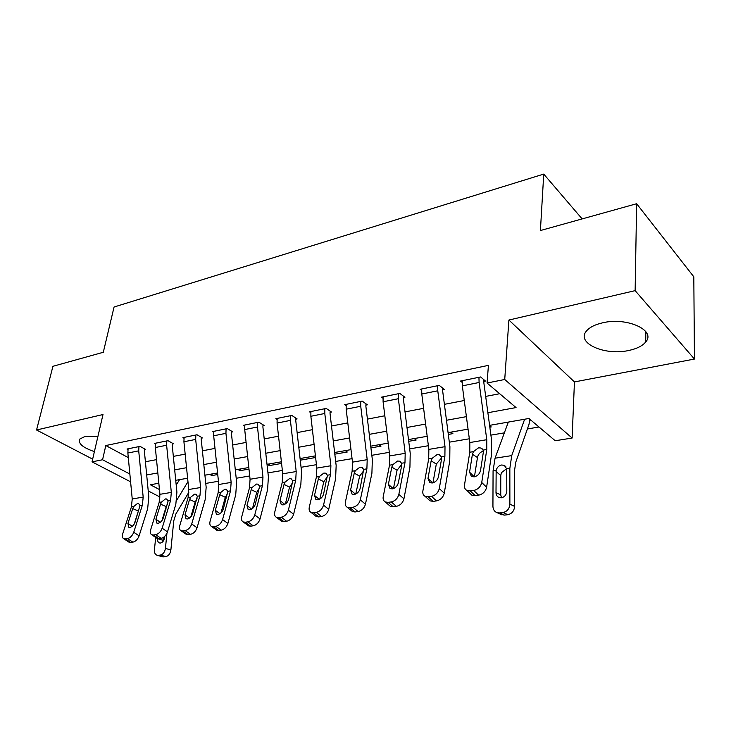 <?xml version="1.0" encoding="UTF-8"?>
<svg xmlns="http://www.w3.org/2000/svg" width="731" height="731" viewBox="0 0 731 731"><rect width="100%" height="100%" fill="white"/><g stroke="black" fill="none" stroke-linecap="round" stroke-linejoin="round"><path stroke-width="1.1" d="M97.945 436.306L84.979 436.471L79.88 438.993C77.788 443.37 82.621 447.573 94.4 451.612M628.633 350.505C636.719 348.806 642.403 345.964 645.701 341.989C656.411 330.311 626.823 316.834 602.518 322.837C594.815 324.619 589.433 327.378 586.372 331.134C575.955 343.104 604.765 355.933 628.633 350.505M130.593 481.811L92.024 461.855L102.998 414.532L36.55 429.992L52.934 366.304L103.299 352.278L114.063 307.011L543.745 174.088L540.41 230.539L636.637 203.73L693.81 276.802L694.45 359.049L635.138 290.646L508.904 320.041L504.728 379.49L572.117 438.043L555.222 440.747L528.933 418.479L489.578 425.369M508.904 320.041L574.447 381.929L694.45 359.049M574.447 381.929L572.117 438.043M205.758 483.419L218.441 481.272M236.204 478.266L249.719 475.972M267.948 472.893L282.358 470.453M301.071 467.283L316.441 464.678M335.666 461.425L352.068 458.648M371.823 455.303L389.34 452.334M409.671 448.889L428.384 445.727M449.318 442.182L469.329 438.792M490.894 435.137L504.353 432.862M527.389 428.96L538.994 426.995M36.55 429.992L92.645 459.15M636.637 203.73L635.138 290.646M176.016 483.191L177.039 483.739M529.801 419.219L529.737 420.261L530.816 420.078M489.615 425.652L491.25 426.959L489.825 427.206M450.917 432.14L452.891 433.629L448.313 434.424M414.166 438.573L416.177 440.016L408.72 441.314M378.96 444.731L381.006 446.138L370.928 447.893M345.215 450.643L347.28 452.005L334.807 454.17M312.822 456.308L314.915 457.633L300.267 460.183M267.226 464.295L269.346 465.565L281.572 463.436M237.895 469.43L240.024 470.663L248.979 469.101M209.66 474.364L211.807 475.57L217.737 474.538M487.879 412.723L516.059 407.578L487.056 383.017L488.427 365.372L105.803 445.544L128.3 457.606M145.405 461.754L156.525 459.625M173.338 456.391L185.171 454.125M202.396 450.817L215.005 448.395M232.668 444.996L246.1 442.419M264.211 438.938L278.529 436.188M297.133 432.615L312.402 429.682M331.499 426.018L347.801 422.883M367.428 419.119L384.826 415.775M405.02 411.9L423.605 408.327M444.393 404.334L464.267 400.515M485.686 396.403L499.693 393.717M466.881 490.446L470.261 490.949L475.177 495.645L471.806 495.134L466.881 490.446C464.962 489.35 464.176 487.522 464.505 484.982L469.786 452.233L469.823 442.538L462.33 385.867L462.184 380.714L478.933 377.306L479.107 382.496L486.773 439.706L486.782 449.483L481.738 482.515L486.608 487.266L491.552 454.335L491.515 439.733L483.867 382.907L483.812 381.427L485.503 381.089L480.632 376.958L460.53 381.052L462.111 382.359M425.104 496.349L428.192 496.797L433.209 501.347L430.12 500.89L425.104 496.349C423.24 495.28 422.5 493.48 422.883 490.93L428.704 458.867L428.85 449.382L421.778 394.009L421.696 388.974L437.659 385.721L437.768 390.802L445.005 446.678L444.896 456.245L439.285 488.582L444.256 493.187L449.757 460.941L449.903 446.668L442.684 391.14L442.648 389.696L444.256 389.376L439.276 385.392L420.115 389.294L421.595 390.445M385.301 501.959L388.134 502.361L393.232 506.784L390.4 506.373L385.301 501.959C383.492 500.936 382.797 499.145 383.227 496.596L389.522 465.19L389.778 455.906L383.099 401.776L383.062 396.842L398.294 393.735L398.358 398.715L405.193 453.339L404.974 462.696L398.861 494.357L403.923 498.825L409.927 467.246L410.219 453.275L403.402 398.998L403.384 397.582L404.919 397.28L399.839 393.424L381.555 397.152L382.953 398.185M347.326 507.314L349.93 507.67L355.092 511.965L352.497 511.599L347.326 507.314C345.571 506.318 344.931 504.545 345.397 502.005L352.132 471.23L352.479 462.138L346.165 409.196L346.174 404.362L360.73 401.392L360.739 406.262L367.2 459.68L366.889 468.845L360.319 499.867L365.445 504.207L371.905 473.268L372.344 459.589L365.902 406.5L365.893 405.111L367.364 404.819L362.192 401.1L344.73 404.654L346.055 405.586M311.068 512.422L313.462 512.742L318.689 516.908L316.295 516.579L311.068 512.422C309.368 511.453 308.774 509.699 309.286 507.168L316.404 476.996L316.834 468.096L310.858 416.277L310.903 411.553L324.82 408.711L324.792 413.481L330.896 465.748L330.503 474.721L323.531 505.13L328.722 509.343L335.575 479.015L336.159 465.62L330.056 413.673L330.065 412.311L331.463 412.028L326.227 408.428L309.524 411.836L310.776 412.677M276.409 517.292L278.612 517.585L283.884 521.642L281.682 521.34L276.409 517.292C274.755 516.36 274.207 514.624 274.755 512.102L282.221 482.515L282.733 473.798L277.067 423.066L277.159 418.434L290.481 415.711L290.408 420.389L296.192 471.55L295.717 480.34L288.38 510.156L293.624 514.249L300.843 484.516L301.537 471.385L295.753 420.526L295.772 419.201L297.115 418.927L291.824 415.436L275.834 418.699L277.022 419.466M243.24 521.952L245.278 522.226L250.587 526.165L248.549 525.891L243.24 521.952C241.641 521.048 241.129 519.339 241.714 516.826L249.49 487.805L250.075 479.253L244.711 429.563L244.83 425.022L257.595 422.417L257.486 426.995L262.968 477.096L262.42 485.713L254.763 514.962L260.044 518.946L267.583 489.779L268.396 476.914L262.913 427.096L262.941 425.798L264.229 425.533L258.884 422.152L243.56 425.278L244.693 425.981M211.469 526.421L213.361 526.658L218.706 530.496L216.815 530.249L211.469 526.421C209.925 525.543 209.459 523.853 210.08 521.349L218.13 492.868L218.779 484.489L213.68 435.795L213.836 431.336L226.08 428.841L225.943 433.337L231.142 482.414L230.521 490.867L222.571 519.558L227.889 523.442L235.72 494.823L236.625 482.204L231.425 433.392L231.462 432.122L232.696 431.866L227.314 428.585L212.62 431.582L213.699 432.222M181.014 530.688L182.768 530.916L188.141 534.653L186.387 534.425L181.014 530.688C179.515 529.838 179.095 528.175 179.744 525.69L188.05 497.729L188.753 489.505L183.92 441.771L184.102 437.394L195.853 435L195.68 439.413L200.614 487.522L199.938 495.81L191.723 523.972L197.068 527.755L205.164 499.657L206.16 487.285L201.226 439.441L201.272 438.18L202.45 437.942L197.032 434.762L182.933 437.631L183.965 438.225M151.801 534.79L153.428 534.991L158.81 538.637L157.183 538.436L151.801 534.79C150.348 533.968 149.965 532.314 150.641 529.847L159.166 502.389L159.925 494.32L155.328 447.509L155.539 443.214L166.823 440.912L166.631 445.243L171.319 492.411L170.579 500.543L162.136 528.202L167.5 531.885L175.833 504.299L176.911 492.155L172.224 445.243L172.278 444.009L173.411 443.781L167.966 440.683L154.424 443.443L155.401 443.991M123.74 538.72L125.257 538.911L130.657 542.466L129.14 542.274L123.74 538.72C122.333 537.925 121.986 536.298 122.698 533.84L131.425 506.866L132.229 498.944L127.861 453.028L128.089 448.807L138.945 446.595L138.716 450.844L143.175 497.117L142.39 505.103L133.736 532.259L139.109 535.86L147.653 508.758L148.804 496.842L144.345 450.817L144.409 449.602L145.506 449.382L140.041 446.376L127.02 449.026L127.952 449.538M582.15 218.907L543.745 174.088M92.024 461.855L102.568 459.753L129.853 474.035M105.803 445.544L102.568 459.753M487.056 383.017L504.728 379.49M160.025 497.034L148.238 490.94M158.837 483.264L150.33 484.754L159.459 489.532M468.05 429.143L448.076 432.633M427.178 436.297L408.501 439.569M388.207 443.114L370.718 446.175M350.99 449.629L334.615 452.498M315.417 455.861L300.075 458.538M281.389 461.809L267.007 464.331M248.805 467.52L235.318 469.878M217.573 472.984L204.908 475.196M187.611 478.229L175.723 480.313M146.684 474.976L157.832 472.939M174.682 469.869L186.542 467.703M203.812 464.55L216.449 462.248M234.158 459.013L247.626 456.555M265.792 453.247L280.147 450.625M298.787 447.226L314.102 444.43M333.254 440.93L349.592 437.951M369.283 434.36L386.726 431.18M406.984 427.48L425.625 424.081M446.467 420.279L466.396 416.643M212.109 473.944L211.807 475.57M240.316 469L240.024 470.663M269.62 463.874L269.346 465.565M483.812 381.427L483.949 379.773M483.346 451.137C480.623 451.895 478.741 453.695 477.708 456.519L477.462 457.542L472.427 454.225L469.558 472.18L474.318 476.822M475.177 495.645L478.622 495.17L473.715 490.464C477.992 489.45 480.66 486.8 481.738 482.515M471.806 495.134L470.006 493.425M474.437 476.804L477.462 457.542M486.608 487.266C485.548 491.543 482.889 494.174 478.622 495.17M470.261 490.949L473.715 490.464M472.427 454.225L473.423 451.639L478.549 447.811L480.98 448.03L483.09 450.077L483.31 452.48L480.523 470.536C479.673 473.916 477.553 476.018 474.163 476.85L471.413 476.457L469.558 472.18M508.31 422.098L495.051 458.2L493.069 470.874L492.932 506.327C493.069 509.608 494.512 511.746 497.254 512.742L499.666 512.934L504.417 515.108L500.58 514.258M524.62 419.238L511.737 455.605L509.845 468.379L509.882 504.152L514.597 506.391C514.195 510.969 511.928 513.738 507.807 514.697L504.417 515.108M529.737 420.261L528.988 424.382L515.739 462.312L514.505 470.81L514.597 506.391M496.157 470.417C496.952 467.401 498.77 465.592 501.64 464.998L504.308 465.355L506.711 468.845L506.811 491.131C506.473 494.786 504.664 497.007 501.384 497.802L499.383 497.647C497.235 496.861 496.111 495.179 496.002 492.603L496.157 470.417L493.069 470.874M507.807 514.697L503.056 512.504L499.666 512.934M503.056 512.504C507.195 511.536 509.47 508.749 509.882 504.152M506.254 468.964L501.365 472.738L500.772 475.525L500.735 494.887L501.484 497.784M442.648 389.696L442.794 388.198M441.597 457.889L436.306 464.03L431.153 460.832L427.991 478.412L432.825 482.889M433.209 501.347L436.489 500.899L431.482 496.34C435.566 495.362 438.161 492.776 439.285 488.582M430.12 500.89L428.53 499.447M432.98 482.844L436.306 464.03M444.256 493.187C443.15 497.372 440.565 499.94 436.489 500.899M428.192 496.797L431.482 496.34M431.153 460.832L432.167 458.3L437.12 454.572L439.331 454.764L441.378 456.811L441.533 459.169L438.436 476.84C437.549 480.157 435.484 482.204 432.24 482.999L429.727 482.652L427.991 478.412M403.384 397.582L403.539 396.229M401.812 464.359L397.07 470.225L391.807 467.127L388.38 484.351L393.241 488.646M393.232 506.784L396.357 506.355L391.268 501.923C395.16 500.991 397.691 498.469 398.861 494.357M390.4 506.373L388.993 505.158M393.47 488.564L397.07 470.225M403.923 498.825C402.763 502.919 400.25 505.432 396.357 506.355M388.134 502.361L391.268 501.923M391.807 467.127L392.83 464.66L397.609 461.023L399.638 461.197L401.621 463.235L401.703 465.546L398.34 482.853C397.417 486.097 395.407 488.098 392.309 488.865L390.007 488.555L388.38 484.351M365.893 405.111L366.048 403.877M363.837 470.572L359.606 476.128L354.261 473.14L350.588 490.017L355.44 494.129M355.092 511.965L358.08 511.554L352.918 507.259C356.646 506.355 359.113 503.887 360.319 499.867M352.497 511.599L351.245 510.558M355.778 493.982L359.606 476.128M365.445 504.207C364.257 508.219 361.799 510.667 358.08 511.554M349.93 507.67L352.918 507.259M354.261 473.14L355.284 470.718L359.908 467.173L361.772 467.328L363.682 469.366L360.1 488.591C359.14 491.762 357.185 493.717 354.224 494.458L352.104 494.174L350.588 490.017M330.065 412.311L330.22 411.178M327.552 476.548L323.796 481.775L318.378 478.887L314.494 495.426L319.31 499.346M318.689 516.908L321.539 516.525L316.322 512.349C319.886 511.472 322.289 509.068 323.531 505.13M316.295 516.579L315.189 515.702M319.785 499.099L323.796 481.775M328.722 509.343C327.497 513.272 325.103 515.657 321.539 516.525M313.462 512.742L316.322 512.349M318.378 478.887L319.42 476.511L323.888 473.058L325.606 473.185L327.442 475.214L323.586 494.065C322.599 497.171 320.69 499.09 317.848 499.803L315.902 499.547L314.494 495.426M295.772 419.201L295.936 418.15M292.839 482.314L289.549 487.175L284.067 484.379L279.991 500.607L284.752 504.335M283.884 521.642L286.616 521.267L281.344 517.21C284.761 516.36 287.109 514.012 288.38 510.156M281.682 521.34L280.704 520.591M285.382 503.951L289.549 487.175M293.624 514.249C292.363 518.096 290.024 520.435 286.616 521.267M278.612 517.585L281.344 517.21M284.067 484.379L285.108 482.049L289.439 478.677L291.02 478.796L292.784 480.815L288.681 499.3C287.667 502.343 285.803 504.216 283.089 504.911L281.289 504.673L279.991 500.607M262.941 425.798L263.105 424.821M259.587 487.888L256.745 492.347L251.217 489.642L246.968 505.55L251.656 509.105M250.587 526.165L253.2 525.808L247.891 521.861C251.172 521.039 253.465 518.745 254.763 514.962M248.549 525.891L247.681 525.251M252.478 508.538L256.745 492.347M260.044 518.946C258.756 522.72 256.48 525.004 253.2 525.808M245.278 522.226L247.891 521.861M251.217 489.642L252.259 487.358L256.453 484.059L257.915 484.169L259.615 486.17L255.283 504.308C254.26 507.296 252.433 509.123 249.828 509.79L248.165 509.58L246.968 505.55M231.462 432.122L231.626 431.217M227.697 493.315L225.312 497.308L219.739 494.677L215.334 510.302L219.94 513.674M218.706 530.496L221.201 530.158L215.864 526.311C219.017 525.516 221.246 523.268 222.571 519.558M216.815 530.249L216.047 529.701M220.981 512.86L225.312 497.308M227.889 523.442C226.573 527.142 224.353 529.381 221.201 530.158M213.361 526.658L215.864 526.311M219.739 494.677L220.78 492.438L224.846 489.222L226.208 489.313L227.834 491.305L223.302 509.105C222.261 512.038 220.479 513.82 217.975 514.469L216.431 514.277L215.334 510.302M201.272 438.18L201.427 437.339M197.05 498.643L195.159 502.069L189.548 499.511L185.007 514.843L189.521 518.06M188.141 534.653L190.535 534.324L185.171 530.578C188.196 529.811 190.38 527.608 191.723 523.972M186.387 534.425L185.701 533.95M190.809 516.908L195.159 502.069M197.068 527.755C195.734 531.382 193.56 533.575 190.535 534.324M182.768 530.916L185.171 530.578M189.548 499.511L190.59 497.318L194.537 494.165L195.798 494.257L197.361 496.221L192.646 513.701C191.586 516.579 189.85 518.325 187.438 518.955L186.012 518.782L185.007 514.843M172.278 444.009L172.434 443.224M167.582 503.915L166.202 506.629L160.564 504.152L155.895 519.211L160.317 522.263M158.81 538.637L161.112 538.327L155.73 534.672C158.645 533.922 160.783 531.766 162.136 528.202M157.183 538.436L156.58 538.025M161.907 520.664L166.202 506.629M167.5 531.885C166.147 535.448 164.027 537.596 161.112 538.327M153.428 534.991L155.73 534.672M160.564 504.152L161.615 501.996L165.444 498.917L166.613 498.99L168.112 500.945L163.241 518.115C162.163 520.929 160.464 522.647 158.143 523.259L156.818 523.094L155.895 519.211M144.409 449.602L144.564 448.871M130.657 542.466L132.868 542.164L127.468 538.601C130.273 537.879 132.366 535.768 133.736 532.259M129.14 542.274L128.601 541.927M138.707 510.174L138.387 511.015L132.722 508.612L127.943 523.405L132.256 526.302M134.23 524.026L138.387 511.015M139.109 535.86C137.748 539.35 135.664 541.452 132.868 542.164M125.257 538.911L127.468 538.601M132.722 508.612L133.773 506.492L137.492 503.476L138.579 503.549L140.014 505.487L134.997 522.345C133.91 525.114 132.247 526.795 130.017 527.389L128.775 527.243L127.943 523.405M155.694 537.431L154.424 549.803C154.25 552.773 155.146 554.601 157.11 555.277L162.364 556.766M179.552 479.637L176.208 485.101M187.958 481.674L176.738 500.214M166.933 533.31L165.425 548.387L170.88 549.977C170.25 553.705 168.578 555.916 165.864 556.62L163.662 556.885M188.863 492.265L175.943 513.829L173.75 520.874L170.88 549.977M165.864 556.62L160.381 555.057L158.179 555.332M160.381 555.057C163.104 554.354 164.786 552.133 165.425 548.387M157.512 538.564L157.503 538.656C157.366 540.995 158.079 542.439 159.632 542.978L160.518 543.023C162.684 542.448 164.018 540.666 164.53 537.696L164.667 536.408M163.232 537.523L162.949 541.525M483.09 450.077L486.782 449.483M469.786 452.233L473.423 451.639M469.823 442.538L486.773 439.706M462.33 385.867L479.107 382.496M509.845 468.379L506.711 468.845M511.737 455.605L495.051 458.2M496.002 492.603L500.735 494.887M500.772 475.525L496.066 471.532M441.378 456.811L444.896 456.245M428.704 458.867L432.167 458.3M428.85 449.382L445.005 446.678M421.778 394.009L437.768 390.802M401.621 463.235L404.974 462.696M389.522 465.19L392.83 464.66M389.778 455.906L405.193 453.339M383.099 401.776L398.358 398.715M363.682 469.366L366.889 468.845M352.132 471.23L355.284 470.718M352.479 462.138L367.2 459.68M346.165 409.196L360.739 406.262M327.442 475.214L330.503 474.721M316.404 476.996L319.42 476.511M316.834 468.096L330.896 465.748M310.858 416.277L324.792 413.481M292.784 480.815L295.717 480.34M282.221 482.515L285.108 482.049M282.733 473.798L296.192 471.55M277.067 423.066L290.408 420.389M259.615 486.17L262.42 485.713M249.49 487.805L252.259 487.358M250.075 479.253L262.968 477.096M244.711 429.563L257.486 426.995M227.834 491.305L230.521 490.867M218.13 492.868L220.78 492.438M218.779 484.489L231.142 482.414M213.68 435.795L225.943 433.337M197.361 496.221L199.938 495.81M188.05 497.729L190.59 497.318M188.753 489.505L200.614 487.522M183.92 441.771L195.68 439.413M168.112 500.945L170.579 500.543M159.166 502.389L161.615 501.996M159.925 494.32L171.319 492.411M155.328 447.509L166.631 445.243M140.014 505.487L142.39 505.103M131.425 506.866L133.773 506.492M132.229 498.944L143.175 497.117M127.861 453.028L138.716 450.844M165.882 509.47L165.307 509.562M157.503 538.656L162.949 540.273M645.701 341.989L645.829 331.664M480.98 448.03L482.414 448.998M504.308 465.355L505.852 466.689M497.254 512.742L502.014 514.916M439.331 454.764L440.574 455.559M399.638 461.197L400.716 461.837M361.772 467.328L362.704 467.858M325.606 473.185L326.41 473.624M291.02 478.796L291.715 479.161M257.915 484.169L258.527 484.47M226.208 489.313L226.729 489.569M195.798 494.247L196.255 494.467M157.11 555.277L162.584 556.83"/></g></svg>
